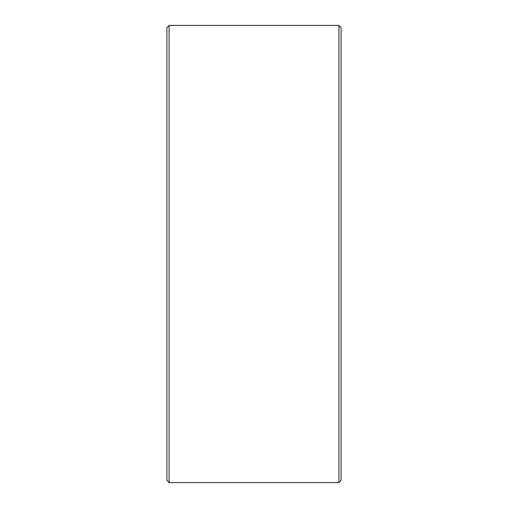 <?xml version="1.0" encoding="UTF-8"?>
<svg xmlns="http://www.w3.org/2000/svg" width="508" height="508" viewBox="0 0 508 508"><rect width="100%" height="100%" fill="white"/><g stroke="black" fill="none" stroke-linecap="round" stroke-linejoin="round"><path stroke-width="0.76" d="M166.916 480.422L166.916 27.578L169.094 25.4L169.094 482.6L166.916 480.422M338.906 25.4L341.084 27.578L341.084 480.422L338.906 482.6L338.906 25.4L169.094 25.4M338.906 482.6L169.094 482.6"/></g></svg>
